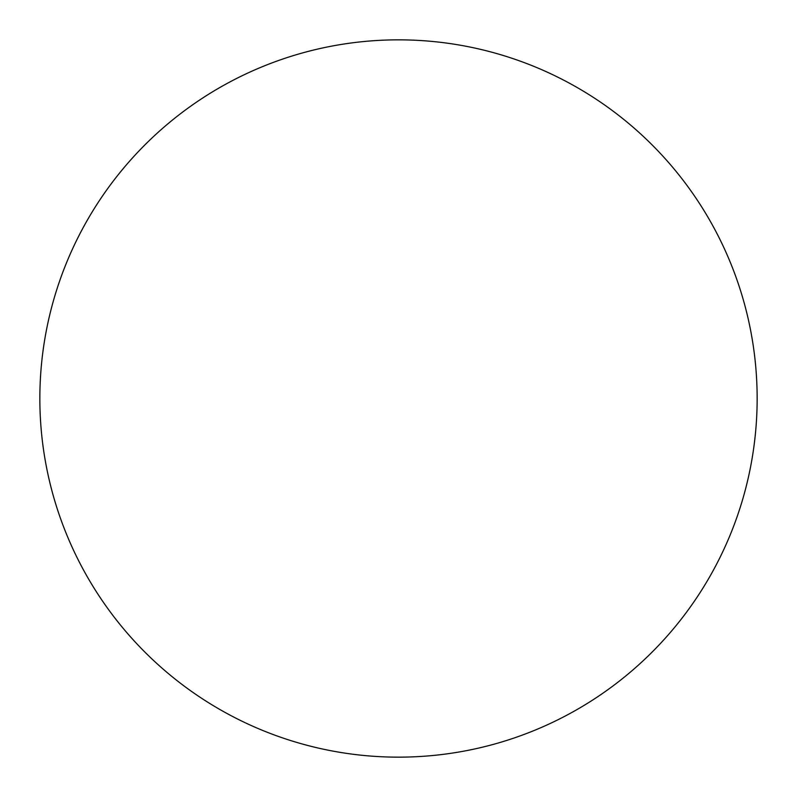 <?xml version="1.0" encoding="UTF-8"?>
<svg xmlns="http://www.w3.org/2000/svg" width="797" height="797" viewBox="0 0 797 797"><rect width="100%" height="100%" fill="white"/><g stroke="black" fill="none" stroke-linecap="round" stroke-linejoin="round"><path stroke-width="1.2" d="M398.5 39.85A358.65 358.65 0 0 0 39.85 398.5A358.65 358.65 0 0 0 398.5 757.15A358.65 358.65 0 0 0 757.15 398.5A358.65 358.65 0 0 0 398.5 39.85"/></g></svg>

